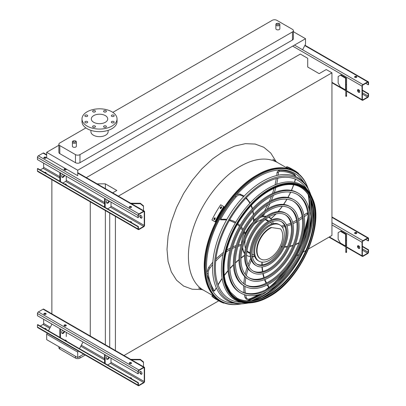 <?xml version="1.0" encoding="UTF-8"?>
<svg xmlns="http://www.w3.org/2000/svg" width="406" height="406" viewBox="0 0 406 406"><rect width="100%" height="100%" fill="white"/><g stroke="black" fill="none" stroke-linecap="round" stroke-linejoin="round"><path stroke-width="0.61" d="M276.456 29.537A1.989 1.152 0 0 0 278.628 29.785A1.989 1.152 0 0 0 279.856 28.724L279.856 24.69A1.989 1.152 180 0 1 278.628 25.751A1.989 1.152 180 0 1 276.456 25.502A1.989 1.152 180 0 1 275.872 24.69L275.872 28.724A1.989 1.152 0 0 0 276.456 29.537M72.984 147.013A1.989 1.152 0 0 0 75.156 147.261A1.989 1.152 0 0 0 76.384 146.196L76.384 142.166A1.989 1.152 180 0 1 75.156 143.227A1.989 1.152 180 0 1 72.984 142.978A1.989 1.152 180 0 1 72.4 142.166L72.4 146.196A1.989 1.152 0 0 0 72.984 147.013M85.894 127.91L59.804 142.978A3.187 1.842 0 0 0 58.87 144.277A3.187 1.842 0 0 0 59.804 145.581L75.465 154.62A3.187 1.842 0 0 0 79.972 154.62L292.457 31.942A3.187 1.842 0 0 0 293.391 30.643A3.187 1.842 0 0 0 292.457 29.344L276.796 20.3A3.187 1.842 0 0 0 272.289 20.3L112.832 112.36M90.914 130.362L90.914 131.691A8.602 4.968 0 0 0 93.431 135.203A8.602 4.968 0 0 0 105.601 135.203A8.602 4.968 0 0 0 108.123 131.691L108.123 130.362M58.87 145.272L46.675 152.311L46.675 157.777L77.719 175.696L77.719 170.231L46.675 152.311M302.592 49.765L305.525 44.173L305.525 38.707L77.719 170.231M305.525 38.707L293.391 31.704M59.804 145.581L59.804 153.646L75.465 162.689L75.465 154.62M59.804 153.646A3.187 1.842 180 0 1 58.87 152.346L58.87 144.277M293.391 30.643L293.391 38.707A3.187 1.842 180 0 1 292.457 40.011L292.457 31.942M79.972 154.62L79.972 162.689L292.457 40.011M79.972 162.689A3.187 1.842 180 0 1 75.465 162.689M124.003 355.499L218.727 300.81M296.634 255.831L298.867 254.542M302.947 252.187L305.85 250.507M308.555 248.949L331.946 235.444L331.946 72.826L326.257 69.543L319.162 73.638L307.707 67.026L307.707 58.312L300.344 54.059L86.316 177.63M118.369 196.134L331.946 72.826M115.4 350.535L115.4 216.357M109.716 347.252L109.716 213.074M105.357 188.623L105.357 183.852L116.811 190.465L112.68 192.85M105.357 344.74L105.357 210.562M97.095 183.852L105.357 183.852M90.264 336.452L90.264 201.843M51.861 314.28L51.861 179.675M47.238 333.118L46.675 334.184L46.675 339.649L77.719 357.569L83.651 354.144M51.861 324.298L48.456 330.788M246.848 300.851A73.77 42.589 120 0 0 260.023 294.299M267.305 289.016A73.77 42.589 120 0 0 285.113 270.437M300.978 242.955A73.77 42.589 120 0 0 308.164 218.245M309.103 209.293A73.77 42.589 120 0 0 308.184 194.611M78.277 351.038L77.719 352.103L46.675 334.184M82.9 342.217L79.495 348.708M77.719 352.103L77.719 357.569M79.972 356.27L79.972 358.092L85.23 355.052M59.804 347.226L59.804 349.048L75.465 358.092L75.465 356.27M59.804 349.048A3.187 1.842 180 0 1 58.87 347.749L58.87 346.688M79.972 358.092A3.187 1.842 180 0 1 75.465 358.092M105.321 122.292A8.206 4.735 180 0 1 96.379 123.317A8.206 4.735 180 0 1 91.309 118.943A8.206 4.735 180 0 1 99.516 114.208A8.206 4.735 180 0 1 107.722 118.943A8.206 4.735 180 0 1 105.321 122.292M111.751 116.36A1.436 0.827 0 0 0 113.315 116.537A1.436 0.827 0 0 0 114.198 115.776A1.436 0.827 0 0 0 112.766 114.949A1.436 0.827 0 0 0 111.33 115.776A1.436 0.827 0 0 0 111.751 116.36M103.992 111.878A1.436 0.827 0 0 0 105.555 112.061A1.436 0.827 0 0 0 106.438 111.295A1.436 0.827 0 0 0 105.007 110.468A1.436 0.827 0 0 0 103.571 111.295A1.436 0.827 0 0 0 103.992 111.878M93.015 111.878A1.436 0.827 0 0 0 94.578 112.061A1.436 0.827 0 0 0 95.466 111.295A1.436 0.827 0 0 0 94.03 110.468A1.436 0.827 0 0 0 92.593 111.295A1.436 0.827 0 0 0 93.015 111.878M85.255 116.36A1.436 0.827 0 0 0 86.818 116.537A1.436 0.827 0 0 0 87.701 115.776A1.436 0.827 0 0 0 86.27 114.949A1.436 0.827 0 0 0 84.834 115.776A1.436 0.827 0 0 0 85.255 116.36M85.255 122.698A1.436 0.827 0 0 0 86.818 122.876A1.436 0.827 0 0 0 87.701 122.11A1.436 0.827 0 0 0 86.27 121.282A1.436 0.827 0 0 0 84.834 122.11A1.436 0.827 0 0 0 85.255 122.698M93.015 127.179A1.436 0.827 0 0 0 94.578 127.357A1.436 0.827 0 0 0 95.466 126.591A1.436 0.827 0 0 0 94.03 125.764A1.436 0.827 0 0 0 92.593 126.591A1.436 0.827 0 0 0 93.015 127.179M103.992 127.179A1.436 0.827 0 0 0 105.555 127.357A1.436 0.827 0 0 0 106.438 126.591A1.436 0.827 0 0 0 105.007 125.764A1.436 0.827 0 0 0 103.571 126.591A1.436 0.827 0 0 0 103.992 127.179M111.751 122.698A1.436 0.827 0 0 0 113.315 122.876A1.436 0.827 0 0 0 114.198 122.11A1.436 0.827 0 0 0 112.766 121.282A1.436 0.827 0 0 0 111.33 122.11A1.436 0.827 0 0 0 111.751 122.698M111.909 126.099A17.529 10.12 180 0 1 92.812 128.291A17.529 10.12 180 0 1 81.992 118.943A17.529 10.12 180 0 1 99.516 108.823A17.529 10.12 180 0 1 117.045 118.943A17.529 10.12 180 0 1 111.909 126.099M117.045 118.943L117.045 121.546A17.529 10.12 180 0 1 111.909 128.702A17.529 10.12 180 0 1 92.812 130.894A17.529 10.12 180 0 1 81.992 121.546L81.992 118.943M358.645 92.274A1.594 0.919 60 0 1 357.605 90.868A1.594 0.919 60 0 1 357.848 89.594A1.594 0.919 60 0 1 358.645 89.67A1.594 0.919 60 0 1 359.686 91.076A1.594 0.919 60 0 1 359.442 92.355A1.594 0.919 60 0 1 358.645 92.274M362.025 86.158L362.025 99.688A1.274 0.736 120 0 0 362.289 100.272A1.274 0.736 120 0 0 362.928 100.211L367.658 97.481A1.274 0.736 120 0 0 368.562 95.917L368.562 93.705L368.222 93.903L368.222 96.11A0.797 0.462 -60 0 1 367.658 97.09L362.928 99.82A0.797 0.462 -60 0 1 362.528 99.861A0.797 0.462 -60 0 1 362.365 99.495L362.365 85.965A0.797 0.462 -60 0 1 362.928 84.991L367.658 82.256A0.797 0.462 -60 0 1 368.059 82.22A0.797 0.462 -60 0 1 368.222 82.58L368.222 84.793L368.562 84.6L368.562 82.388A1.274 0.736 120 0 0 368.298 81.804A1.274 0.736 120 0 0 367.658 81.865L362.928 84.6A1.274 0.736 120 0 0 362.025 86.158L292.68 46.122M346.125 77.891L340.959 74.907L340.395 75.232L345.562 78.216A0.797 0.462 180 0 1 345.795 78.541L345.795 84.6L346.592 84.6L346.592 78.541A1.594 0.919 0 0 0 346.125 77.891M358.036 89.528A1.594 0.919 -120 0 0 358.188 91.238A1.594 0.919 -120 0 0 359.594 92.223M356.509 76.47A1.117 0.645 0 0 0 355.291 76.328A1.117 0.645 0 0 0 354.6 76.922A1.117 0.645 0 0 0 355.717 77.566A1.117 0.645 0 0 0 356.833 76.922A1.117 0.645 0 0 0 356.509 76.47M354.737 77.008L355.707 77.566M365.745 83.362L368.222 84.793M354.656 77.12A1.117 0.645 180 0 1 356.509 76.856A1.117 0.645 180 0 1 356.783 77.12M362.365 90.518L368.222 93.903M362.365 90.127L368.562 93.705M340.395 75.232L338.142 76.531L338.142 83.037L340.395 86.94L345.562 89.924A0.797 0.462 180 0 1 345.795 90.249M345.795 96.308L345.795 95.547L346.592 95.547L346.592 96.308L345.795 96.308M346.592 84.6L346.592 89.041L345.795 89.041L345.795 95.547M345.795 89.041L345.795 84.6M346.592 89.041L346.592 95.547M43.635 163.176L43.635 167.338A0.797 0.462 -60 0 1 43.072 168.312L40.255 169.941M140.258 215.261A1.594 0.919 -120 0 0 140.405 216.971A1.594 0.919 -120 0 0 141.811 217.961M144.582 225.228L144.582 211.699A1.274 0.736 120 0 0 144.318 211.115A1.274 0.736 120 0 0 143.683 211.181L138.948 213.911A1.274 0.736 120 0 0 138.05 215.474L138.05 217.682L138.385 217.489L138.385 215.276A0.797 0.462 -60 0 1 138.948 214.302L143.683 211.572A0.797 0.462 -60 0 1 144.079 211.531A0.797 0.462 -60 0 1 144.247 211.896L144.247 225.426A0.797 0.462 -60 0 1 143.683 226.401L138.948 229.131A0.797 0.462 -60 0 1 138.553 229.172A0.797 0.462 -60 0 1 138.385 228.806L138.385 226.594L138.05 226.792L138.05 229.004A1.274 0.736 120 0 0 138.314 229.588A1.274 0.736 120 0 0 138.948 229.522L143.683 226.792A1.274 0.736 120 0 0 144.582 225.228M107.631 208.836L110.447 207.212A0.797 0.462 120 0 0 111.011 206.238L111.011 202.071M140.867 218.012A1.594 0.919 60 0 1 139.826 216.606A1.594 0.919 60 0 1 140.07 215.327A1.594 0.919 60 0 1 140.867 215.408A1.594 0.919 60 0 1 141.907 216.814A1.594 0.919 60 0 1 141.664 218.088A1.594 0.919 60 0 1 140.867 218.012M138.05 226.792L37.438 168.703L37.778 168.51L138.385 226.594M66.137 184.882A1.117 0.645 0 0 0 66.269 184.578A1.117 0.645 0 0 0 64.625 184.009M62.9 183.015L65.716 181.391A0.797 0.462 120 0 0 66.279 180.411L66.279 176.25M64.092 169.551A1.117 0.645 180 0 1 65.945 169.292A1.117 0.645 180 0 1 66.219 169.551M45.969 173.24A1.117 0.645 0 0 0 46.101 172.931A1.117 0.645 0 0 0 44.457 172.367M43.924 157.909A1.117 0.645 180 0 1 45.776 157.645A1.117 0.645 180 0 1 46.051 157.909M46.675 154.742L43.711 153.032A1.274 0.736 120 0 0 43.072 153.092L38.342 155.823A1.274 0.736 120 0 0 37.438 157.386L37.438 159.599L138.05 217.682M44.198 158.167A1.117 0.645 0 0 0 45.416 158.304A1.117 0.645 0 0 0 46.101 157.711A1.117 0.645 0 0 0 44.985 157.066A1.117 0.645 0 0 0 43.873 157.711A1.117 0.645 0 0 0 44.198 158.167M64.366 169.809A1.117 0.645 0 0 0 65.579 169.952A1.117 0.645 0 0 0 66.269 169.353A1.117 0.645 0 0 0 65.153 168.708A1.117 0.645 0 0 0 64.041 169.353A1.117 0.645 0 0 0 64.366 169.809M129.6 207.471A1.117 0.645 0 0 0 130.813 207.613A1.117 0.645 0 0 0 131.503 207.014A1.117 0.645 0 0 0 130.387 206.375A1.117 0.645 0 0 0 129.27 207.014A1.117 0.645 0 0 0 129.6 207.471M46.051 173.129A1.117 0.645 0 0 0 45 172.677M66.219 184.771A1.117 0.645 0 0 0 65.168 184.324M131.453 222.432A1.117 0.645 0 0 0 130.397 221.986M37.438 168.703L37.438 170.916A1.274 0.736 120 0 0 37.702 171.499L138.314 229.588M131.366 222.544A1.117 0.645 0 0 0 131.503 222.239A1.117 0.645 0 0 0 129.859 221.671M129.326 207.212A1.117 0.645 180 0 1 131.174 206.953A1.117 0.645 180 0 1 131.453 207.212M59.86 172.54L59.86 181.259M60.423 172.865L60.423 181.583M61.879 177.112A2.233 1.289 120 0 0 64.112 174.996M62.59 174.118A2.233 1.289 120 0 0 62.123 177.336A2.233 1.289 120 0 0 64.676 175.321M105.149 198.691L105.149 207.405M107.316 199.94A2.233 1.289 120 0 0 106.854 203.157A2.233 1.289 120 0 0 109.407 201.148M104.586 198.367L104.586 207.08M106.605 202.934A2.233 1.289 120 0 0 108.844 200.823M138.624 207.826A2.233 1.822 -0 0 1 139.669 208.43M140.166 215.408L140.476 215.261M143.485 206.299L140.303 203.7L140.303 203.239L143.485 205.842L143.485 210.638M131.473 203.7L140.303 203.7M140.303 203.239L130.676 203.239M43.635 319.289L43.635 323.45A0.797 0.462 -60 0 1 43.072 324.43L40.255 326.054M140.258 371.378A1.594 0.919 -120 0 0 140.405 373.089A1.594 0.919 -120 0 0 141.811 374.073M144.582 381.346L144.582 367.816A1.274 0.736 120 0 0 144.318 367.232A1.274 0.736 120 0 0 143.683 367.293L138.948 370.023A1.274 0.736 120 0 0 138.05 371.586L138.05 373.799L138.385 373.601L138.385 371.394A0.797 0.462 -60 0 1 138.948 370.414L143.683 367.684A0.797 0.462 -60 0 1 144.079 367.643A0.797 0.462 -60 0 1 144.247 368.009L144.247 381.538A0.797 0.462 -60 0 1 143.683 382.513L138.948 385.248A0.797 0.462 -60 0 1 138.553 385.284A0.797 0.462 -60 0 1 138.385 384.924L138.385 382.711L138.05 382.904L138.05 385.116A1.274 0.736 120 0 0 138.314 385.7A1.274 0.736 120 0 0 138.948 385.639L143.683 382.904A1.274 0.736 120 0 0 144.582 381.346M107.631 364.953L110.447 363.324A0.797 0.462 120 0 0 111.011 362.35L111.011 358.188M140.867 374.124A1.594 0.919 60 0 1 139.826 372.718A1.594 0.919 60 0 1 140.07 371.444A1.594 0.919 60 0 1 140.867 371.52A1.594 0.919 60 0 1 141.907 372.926A1.594 0.919 60 0 1 141.664 374.2A1.594 0.919 60 0 1 140.867 374.124M138.05 382.904L37.438 324.82L37.778 324.622L138.385 382.711M66.137 340.994A1.117 0.645 0 0 0 66.269 340.69A1.117 0.645 0 0 0 64.625 340.121M66.279 336.528L66.279 332.362M64.092 325.663A1.117 0.645 180 0 1 65.945 325.404A1.117 0.645 180 0 1 66.219 325.663M45.969 329.352A1.117 0.645 0 0 0 46.101 329.048A1.117 0.645 0 0 0 44.457 328.479M43.924 314.021A1.117 0.645 180 0 1 45.776 313.762A1.117 0.645 180 0 1 46.051 314.021M144.318 367.232L43.711 309.144A1.274 0.736 120 0 0 43.072 309.205L38.342 311.94A1.274 0.736 120 0 0 37.438 313.498L37.438 315.711L138.05 373.799M44.198 314.28A1.117 0.645 0 0 0 45.416 314.422A1.117 0.645 0 0 0 46.101 313.823A1.117 0.645 0 0 0 44.985 313.183A1.117 0.645 0 0 0 43.873 313.823A1.117 0.645 0 0 0 44.198 314.28M64.366 325.922A1.117 0.645 0 0 0 65.579 326.064A1.117 0.645 0 0 0 66.269 325.47A1.117 0.645 0 0 0 65.153 324.825A1.117 0.645 0 0 0 64.041 325.47A1.117 0.645 0 0 0 64.366 325.922M129.6 363.588A1.117 0.645 0 0 0 130.813 363.725A1.117 0.645 0 0 0 131.503 363.131A1.117 0.645 0 0 0 130.387 362.487A1.117 0.645 0 0 0 129.27 363.131A1.117 0.645 0 0 0 129.6 363.588M46.051 329.241A1.117 0.645 0 0 0 45 328.794M66.219 340.883A1.117 0.645 0 0 0 65.168 340.436M131.453 378.549A1.117 0.645 0 0 0 130.397 378.098M37.438 324.82L37.438 327.028A1.274 0.736 120 0 0 37.702 327.612L138.314 385.7M131.366 378.656A1.117 0.645 0 0 0 131.503 378.351A1.117 0.645 0 0 0 129.859 377.783M129.326 363.324A1.117 0.645 180 0 1 131.174 363.065A1.117 0.645 180 0 1 131.453 363.324M59.86 328.657L59.86 337.371M60.423 328.982L60.423 337.696M61.879 333.224A2.233 1.289 120 0 0 64.112 331.113M62.59 330.23A2.233 1.289 120 0 0 62.123 333.448A2.233 1.289 120 0 0 64.676 331.438M105.149 354.803L105.149 363.522M107.316 356.057A2.233 1.289 120 0 0 106.854 359.274A2.233 1.289 120 0 0 109.407 357.26M104.586 354.479L104.586 363.197M106.605 359.046A2.233 1.289 120 0 0 108.844 356.935M138.624 363.938A2.233 1.822 -0 0 1 139.669 364.547M140.166 371.52L140.476 371.378M143.485 362.416L140.303 359.812L140.303 359.356L143.485 361.954L143.485 366.75M131.473 359.812L140.303 359.812M140.303 359.356L130.676 359.356M358.645 248.391A1.594 0.919 60 0 1 357.605 246.985A1.594 0.919 60 0 1 357.848 245.706A1.594 0.919 60 0 1 358.645 245.787A1.594 0.919 60 0 1 359.686 247.193A1.594 0.919 60 0 1 359.442 248.467A1.594 0.919 60 0 1 358.645 248.391M362.025 242.275L362.025 255.805A1.274 0.736 120 0 0 362.289 256.389A1.274 0.736 120 0 0 362.928 256.323L367.658 253.593A1.274 0.736 120 0 0 368.562 252.03L368.562 249.822L368.222 250.015L368.222 252.227A0.797 0.462 -60 0 1 367.658 253.202L362.928 255.932A0.797 0.462 -60 0 1 362.528 255.973A0.797 0.462 -60 0 1 362.365 255.607L362.365 242.077A0.797 0.462 -60 0 1 362.928 241.103L367.658 238.373A0.797 0.462 -60 0 1 368.059 238.332A0.797 0.462 -60 0 1 368.222 238.698L368.222 240.91L368.562 240.712L368.562 238.5A1.274 0.736 120 0 0 368.298 237.916A1.274 0.736 120 0 0 367.658 237.982L362.928 240.712A1.274 0.736 120 0 0 362.025 242.275L331.946 224.909M346.125 234.003L340.959 231.019L340.395 231.344L345.562 234.328A0.797 0.462 180 0 1 345.795 234.653L345.795 240.712L346.592 240.712L346.592 234.653A1.594 0.919 0 0 0 346.125 234.003M358.036 245.64A1.594 0.919 -120 0 0 358.188 247.35A1.594 0.919 -120 0 0 359.594 248.34M356.509 232.582A1.117 0.645 0 0 0 355.291 232.44A1.117 0.645 0 0 0 354.6 233.039A1.117 0.645 0 0 0 355.717 233.683A1.117 0.645 0 0 0 356.833 233.039A1.117 0.645 0 0 0 356.509 232.582M354.737 233.12L355.707 233.683M365.745 239.479L368.222 240.91M354.656 233.232A1.117 0.645 180 0 1 356.509 232.973A1.117 0.645 180 0 1 356.783 233.232M362.365 246.63L368.222 250.015M362.365 246.244L368.562 249.822M340.395 231.344L338.142 232.648L338.142 239.154L340.395 243.057L345.562 246.036A0.797 0.462 180 0 1 345.795 246.361M345.795 252.42L345.795 251.659L346.592 251.659L346.592 252.42L345.795 252.42M346.592 240.712L346.592 245.153L345.795 245.153L345.795 251.659M345.795 245.153L345.795 240.712M346.592 245.153L346.592 251.659M308.124 188.526A74.471 42.995 120 0 0 307.103 185.877A74.471 42.995 120 0 0 258.15 175.742A74.471 42.995 120 0 0 206.426 255.004A74.471 42.995 120 0 0 238.743 304.277A74.471 42.995 120 0 0 241.545 303.84M251.451 300.729A74.471 42.995 120 0 0 266.666 291.64M277.252 282.185A74.471 42.995 120 0 0 307.22 230.273M310.113 216.378A74.471 42.995 120 0 0 310.382 198.656M308.332 194.839A73.902 42.666 -60 0 1 309.174 209.618M308.174 218.712A73.902 42.666 -60 0 1 300.567 244.123M285.915 269.498A73.902 42.666 -60 0 1 267.716 288.793M260.337 294.203A73.902 42.666 -60 0 1 247.122 300.861M303.779 182.324A73.009 42.153 120 0 0 258.15 176.935A73.009 42.153 120 0 0 208.045 251.111A73.009 42.153 120 0 0 234.003 303.18M247.909 300.887A73.009 42.153 120 0 0 262.423 293.487M271.208 286.687A73.009 42.153 120 0 0 308.098 222.787M309.595 211.78A73.009 42.153 120 0 0 308.748 195.514M297.03 194.317A56.023 32.343 -60 0 1 305.048 239.352A56.023 32.343 -60 0 1 268.569 288.306A56.023 32.343 -60 0 1 241.017 291.335M240.667 292.98L239.763 292.462A57.616 33.262 -60 0 1 230.933 246.295A57.616 33.262 -60 0 1 268.569 195.525A57.616 33.262 -60 0 1 297.38 192.667L298.278 193.19A57.616 33.262 120 0 0 269.472 196.042A57.616 33.262 120 0 0 231.836 246.812A57.616 33.262 120 0 0 240.667 292.98A57.616 33.262 120 0 0 298.278 259.718A57.616 33.262 120 0 0 298.278 193.19M269.472 197.346A56.023 32.343 120 0 0 232.877 246.711A56.023 32.343 120 0 0 241.463 291.604A56.023 32.343 120 0 0 297.481 259.256A56.023 32.343 120 0 0 297.481 194.57A56.023 32.343 120 0 0 269.472 197.346M293.091 201.132A48.152 27.801 -60 0 1 299.902 239.86A48.152 27.801 -60 0 1 268.569 281.881A48.152 27.801 -60 0 1 244.95 284.52M244.6 286.164L243.701 285.646A49.745 28.719 -60 0 1 236.074 245.782A49.745 28.719 -60 0 1 268.569 201.949A49.745 28.719 -60 0 1 293.442 199.488L294.345 200.006A49.745 28.719 120 0 0 269.472 202.472A49.745 28.719 120 0 0 236.977 246.305A49.745 28.719 120 0 0 244.6 286.164A49.745 28.719 120 0 0 294.345 257.445A49.745 28.719 120 0 0 294.345 200.006M269.472 203.771A48.152 27.801 120 0 0 238.017 246.203A48.152 27.801 120 0 0 245.397 284.784A48.152 27.801 120 0 0 293.548 256.988A48.152 27.801 120 0 0 293.548 201.386A48.152 27.801 120 0 0 269.472 203.771M289.158 207.953A40.28 23.254 -60 0 1 294.761 240.367A40.28 23.254 -60 0 1 268.569 275.456A40.28 23.254 -60 0 1 248.888 277.699M248.538 279.348L247.635 278.831A41.874 24.177 -60 0 1 241.215 245.275A41.874 24.177 -60 0 1 268.569 208.374A41.874 24.177 -60 0 1 289.508 206.304L290.407 206.821A41.874 24.177 120 0 0 269.472 208.897A41.874 24.177 120 0 0 242.118 245.797A41.874 24.177 120 0 0 248.538 279.348A41.874 24.177 120 0 0 290.407 255.176A41.874 24.177 120 0 0 290.407 206.821M269.472 210.196A40.28 23.254 120 0 0 243.158 245.691A40.28 23.254 120 0 0 249.335 277.968A40.28 23.254 120 0 0 289.61 254.714A40.28 23.254 120 0 0 289.61 208.202A40.28 23.254 120 0 0 269.472 210.196M285.22 214.769A32.409 18.712 -60 0 1 289.62 240.88A32.409 18.712 -60 0 1 268.569 269.026A32.409 18.712 -60 0 1 252.826 270.883M252.471 272.533L251.573 272.01A34.002 19.63 -60 0 1 246.361 244.767A34.002 19.63 -60 0 1 268.569 214.804A34.002 19.63 -60 0 1 285.57 213.12L286.474 213.642A34.002 19.63 120 0 0 269.472 215.322A34.002 19.63 120 0 0 247.259 245.285A34.002 19.63 120 0 0 252.471 272.533A34.002 19.63 120 0 0 286.474 252.902A34.002 19.63 120 0 0 286.474 213.642M269.472 216.626A32.409 18.712 120 0 0 248.299 245.183A32.409 18.712 120 0 0 253.268 271.152A32.409 18.712 120 0 0 285.677 252.441A32.409 18.712 120 0 0 285.677 215.018A32.409 18.712 120 0 0 269.472 216.626M281.282 221.59A24.538 14.164 -60 0 1 284.474 241.387A24.538 14.164 -60 0 1 268.569 262.601A24.538 14.164 -60 0 1 256.759 264.062M256.409 265.717L255.506 265.194A26.131 15.088 -60 0 1 251.502 244.255A26.131 15.088 -60 0 1 268.569 221.229A26.131 15.088 -60 0 1 281.637 219.935L282.535 220.458A26.131 15.088 120 0 0 269.472 221.752A26.131 15.088 120 0 0 252.4 244.777A26.131 15.088 120 0 0 256.409 265.717A26.131 15.088 120 0 0 282.535 250.629A26.131 15.088 120 0 0 282.535 220.458M269.472 223.051A24.538 14.164 120 0 0 253.44 244.676A24.538 14.164 120 0 0 257.206 264.336A24.538 14.164 120 0 0 281.739 250.167A24.538 14.164 120 0 0 281.739 221.838A24.538 14.164 120 0 0 269.472 223.051M254.633 256.333A22.305 12.88 -60 0 1 253.111 256.719A49.502 28.582 120 0 0 252.639 257.653M251.979 256.485L253.111 256.719M244.635 253.745A22.305 12.88 -60 0 1 242.519 248.02M252.654 222.93A21.99 12.693 120 0 0 243.605 238.596M242.686 247.366A21.99 12.693 120 0 0 244.676 253.288M246.574 255.217A21.99 12.693 120 0 0 247.158 255.592A21.99 12.693 120 0 0 250.345 256.582M252.405 256.546A21.99 12.693 120 0 0 254.547 256.095M273.274 223.66A21.99 12.693 120 0 0 272.599 221.575M271.594 219.773A21.99 12.693 120 0 0 269.142 217.504A21.99 12.693 120 0 0 268.533 217.19M265.91 216.51A21.99 12.693 120 0 0 259.784 217.753M262.032 219.626A18.803 10.855 120 0 0 258.15 221.199A18.803 10.855 120 0 0 254.126 224.239M245.478 239.22A18.803 10.855 120 0 0 245.437 248.37M246.939 251.273A18.803 10.855 120 0 0 248.751 252.831A18.803 10.855 120 0 0 250.096 253.41M268.726 221.143A18.803 10.855 120 0 0 267.549 220.265A18.803 10.855 120 0 0 265.296 219.479M256.622 218.184A21.99 12.693 120 0 0 253.735 220.25M244.179 233.196A21.99 12.693 120 0 0 241.484 244.366L238.408 244.925M262.357 215.956A21.99 12.693 120 0 0 261.494 216.124M248.203 252.476A18.803 10.855 120 0 0 250.096 252.999M268.371 221.346A18.803 10.855 120 0 0 266.97 219.971M243.904 233.034L244.316 233.272L243.996 233.024L244.168 232.613L243.996 233.024L245.295 233.262A0.797 0.462 120 0 0 245.523 232.917A22.305 12.88 -60 0 1 253.44 221.884A49.502 28.582 120 0 0 253.496 217.591M253.456 221.031L253.44 221.884M268.833 217.007A22.305 12.88 -60 0 1 269.888 217.931L271.015 218.58A49.502 28.582 120 0 0 275.791 214.003M262.489 215.053L262.997 216.322A0.797 0.462 120 0 0 263.022 216.342A0.797 0.462 120 0 0 263.24 216.373A22.305 12.88 -60 0 1 266.285 216.246M268.853 216.992A22.305 12.88 -60 0 1 269.305 217.23A22.305 12.88 -60 0 1 271.015 218.58L270.787 218.631M262.114 215.723A0.797 0.462 -60 0 1 261.946 215.713L263.022 216.342M259.013 261.2L258.114 260.682A20.919 12.079 -60 0 1 254.907 243.92A20.919 12.079 -60 0 1 268.569 225.487A20.919 12.079 -60 0 1 279.029 224.452L279.932 224.97A20.919 12.079 120 0 0 269.472 226.005A20.919 12.079 120 0 0 255.805 244.437A20.919 12.079 120 0 0 259.013 261.2A20.919 12.079 120 0 0 279.932 249.127A20.919 12.079 120 0 0 279.932 224.97M246.99 250.949A18.163 10.485 120 0 0 247.939 251.629L250.096 252.872M268.259 221.412L266.103 220.169A18.163 10.485 120 0 0 265.042 219.682M271.406 227.7A18.163 10.485 120 0 0 258.317 243.493A18.163 10.485 120 0 0 260.784 259.043A18.163 10.485 120 0 0 278.024 250.055A18.163 10.485 120 0 0 280.531 228.893L271.01 227.472A18.163 10.485 120 0 0 257.922 243.265A18.163 10.485 120 0 0 260.388 258.815L260.784 259.043M280.531 228.893L271.01 227.472M290.346 168.383A75.364 43.513 120 0 0 289.828 168.175L288.925 167.653A75.364 43.513 -60 0 1 289.442 167.861L290.463 168.414M298.481 173.758L298.633 173.489A75.364 43.513 120 0 0 294.507 170.515L291.412 168.729A75.364 43.513 120 0 0 286.773 166.643L286.372 167.338L288.783 168.729M294.507 170.515A75.364 43.513 120 0 0 289.869 168.429L286.773 166.643M289.869 168.429L289.569 168.957M215.21 298.517L214.312 297.994A75.364 43.513 -60 0 1 213.876 297.649L214.774 298.171A75.364 43.513 120 0 0 215.21 298.517L215.302 298.598M215.322 297.552L215.018 298.08L211.917 296.289A75.364 43.513 120 0 0 216.048 299.263L219.144 301.054A75.364 43.513 120 0 0 223.782 303.14L223.934 302.871M215.018 298.08A75.364 43.513 120 0 0 219.144 301.054M214.733 296.989L212.323 295.598L211.917 296.289M215.21 218.565A75.364 43.513 120 0 0 214.774 219.418L214.038 219.727L213.876 218.895A75.364 43.513 -60 0 1 214.312 218.047L215.058 217.743L215.21 218.565M221.625 207.552A75.364 43.513 120 0 0 221.108 208.354L220.316 208.633L220.209 207.836A75.364 43.513 -60 0 1 220.727 207.03L221.524 206.755L221.625 207.552M223.782 206.588L220.681 204.797A75.364 43.513 120 0 0 211.917 219.976L215.419 221.996A74.567 43.051 -60 0 1 224.183 206.816L223.782 206.588A75.364 43.513 120 0 0 215.018 221.767M215.226 217.915L214.713 218.276A74.567 43.051 120 0 0 214.277 219.128L214.266 219.783M221.691 206.928L221.128 207.263A74.567 43.051 120 0 0 220.605 208.065L220.549 208.694M278.039 284.129A69.411 40.072 -60 0 1 262.682 295.842A69.411 40.072 -60 0 1 251.923 300.673M310.57 199.092A69.411 40.072 -60 0 1 309.301 229.984M306.723 189.074A68.518 39.56 120 0 0 263.809 183.872A68.518 39.56 120 0 0 216.768 253.608A68.518 39.56 120 0 0 241.321 302.353M253.41 300.46A68.518 39.56 120 0 0 263.809 295.761A68.518 39.56 120 0 0 288.519 273.674M305.485 244.285A68.518 39.56 120 0 0 311.128 200.488M245.574 303.46L244.214 303.622A70.872 40.92 -60 0 1 227.248 218.707A70.872 40.92 -60 0 1 309.27 190.947L309.808 192.205A69.979 40.402 120 0 0 263.809 182.68A69.979 40.402 120 0 0 215.205 257.16A69.979 40.402 120 0 0 245.574 303.46A69.979 40.402 120 0 0 248.381 303.013M261.916 298.009A69.979 40.402 120 0 0 263.809 296.953A69.979 40.402 120 0 0 313.254 209.08M310.823 194.855A69.979 40.402 120 0 0 309.808 192.205M300.744 187.364A63.894 36.89 -60 0 1 310.25 238.637A63.894 36.89 -60 0 1 268.569 294.736A63.894 36.89 -60 0 1 236.85 298.029M251.05 302.805A66.381 38.326 -60 0 1 235.155 223.275A66.381 38.326 -60 0 1 311.981 197.27L312.407 198.27A65.67 37.915 -60 0 0 269.244 189.333A65.67 37.915 -60 0 0 223.63 259.226A65.67 37.915 -60 0 0 252.131 302.678L251.05 302.805M202.396 289.579L192.19 289.229L183.603 286.052L176.554 280.206L171.317 271.913L168.094 261.5L167.003 249.365L168.094 235.967L171.317 221.828L176.554 207.491L183.603 193.51L192.19 180.411L201.985 168.708L212.617 158.847L223.676 151.205L234.729 146.079L245.361 143.668L255.161 144.059L263.748 147.236L270.792 153.087L276.197 161.75M287.788 168.48L277.46 162.512C267.189 156.929 254.892 158.147 240.575 166.166C219.95 177.777 200.036 204.639 192.383 231.176C184.248 257.759 188.922 282.185 203.69 290.29L198.504 287.925M73.547 142.004A1.193 0.69 0 0 0 75.546 141.694A1.193 0.69 0 0 0 74.085 140.846A1.193 0.69 0 0 0 73.547 142.004M277.019 24.527A1.193 0.69 0 0 0 279.018 24.218A1.193 0.69 0 0 0 277.557 23.375A1.193 0.69 0 0 0 277.019 24.527M331.946 82.322L345.795 90.32M346.592 90.777L362.025 99.688M294.482 45.081L362.928 84.6M304.794 45.568L367.658 81.865M367.658 82.256L368.222 82.58M362.365 99.495L362.928 99.82M362.365 94.03L367.658 97.09M357.859 90.127L359.721 91.203M362.365 92.73L368.222 96.11M345.562 78.216L345.562 89.924M43.635 167.338L59.86 176.706M111.011 206.238L144.247 225.426M143.683 211.572L144.247 211.896M65.716 181.391L104.586 203.827M66.279 180.411L104.586 202.528M43.072 168.312L59.86 178.006M37.438 157.386L138.05 215.474M38.342 155.823L138.948 213.911M43.072 153.092L46.675 155.173M77.719 173.093L143.683 211.181M37.438 170.916L138.05 229.004M138.385 228.806L138.948 229.131M110.447 207.212L143.683 226.401M43.635 323.45L50.288 327.292M111.011 362.35L144.247 381.538M143.683 367.684L144.247 368.009M80.804 346.211L104.586 359.944M81.327 345.217L104.586 358.64M43.072 324.43L49.765 328.292M37.438 313.498L138.05 371.586M38.342 311.94L138.948 370.023M43.072 309.205L143.683 367.293M37.438 327.028L138.05 385.116M138.385 384.924L138.948 385.248M110.447 363.324L143.683 382.513M329.352 236.942L345.795 246.432M346.592 246.894L362.025 255.805M331.946 222.823L362.928 240.712M331.946 217.362L367.658 237.982M367.658 238.373L368.222 238.698M362.365 255.607L362.928 255.932M362.365 250.147L367.658 253.202M357.859 246.244L359.721 247.32M362.365 248.842L368.222 252.227M345.562 234.328L345.562 246.036M257.693 175.184A74.831 43.203 120 0 0 205.72 254.831A74.831 43.203 120 0 0 238.195 304.343C219.402 306.895 205.619 293.112 204.451 270.817C201.488 238.383 227.472 191.14 257.155 174.961C278.369 162.324 299.252 166.612 306.885 185.369A74.831 43.203 120 0 0 257.693 175.184M251.38 260.312A49.502 28.582 120 0 0 248.863 266.559M248.071 268.909A49.502 28.582 120 0 0 246.295 275.578M245.889 277.633A49.502 28.582 120 0 0 245.057 284.576M244.985 286.382A49.502 28.582 120 0 0 245.356 293.03M245.691 295.01A49.502 28.582 120 0 0 246.28 297.481A5.577 3.218 120 0 0 249.391 298.938A71.304 41.168 120 0 0 258.013 294.847M265.341 290.021A71.304 41.168 120 0 0 267.996 287.961A0.797 0.462 120 0 0 268.366 286.773A63.351 36.576 -60 0 1 267.128 284.966M266.108 283.2A63.351 36.576 -60 0 1 264.514 279.653M263.849 277.724A63.351 36.576 -60 0 1 262.809 273.608M262.459 271.599A63.351 36.576 -60 0 1 261.977 266.915M261.9 264.91A63.351 36.576 -60 0 1 261.911 262.129M268.285 285.829A0.797 0.629 143 0 1 268.366 286.773M267.574 284.738L268.442 285.966C268.924 286.59 268.757 287.352 267.935 288.255A0.797 0.36 -128.9 0 0 267.996 287.961M258.815 294.644L249.106 299.359A0.797 0.533 -110.5 0 0 249.391 298.938M249.106 299.359L246.325 299.252L244.95 297.37A0.797 0.568 -15.8 0 0 246.28 297.481M241.113 245.63A49.502 28.582 120 0 0 237.977 246.335M235.703 247.071A49.502 28.582 120 0 0 232.374 248.477M229.999 249.7A49.502 28.582 120 0 0 226.167 252.075M223.051 254.364A49.502 28.582 120 0 0 215.682 261.165M212.658 264.595A49.502 28.582 120 0 0 209.943 268.056A5.577 3.218 120 0 0 208.222 273.471A71.304 41.168 120 0 0 214.165 290.402A0.797 0.462 120 0 0 215.084 289.975A63.351 36.576 -60 0 1 216.266 287.773M218.063 284.642A63.351 36.576 -60 0 1 222.092 278.369M224.356 275.222A63.351 36.576 -60 0 1 228.03 270.594M229.918 268.412A63.351 36.576 -60 0 1 233.435 264.676M235.424 262.738A63.351 36.576 -60 0 1 238.961 259.576M241.027 257.896A63.351 36.576 -60 0 1 244.549 255.293M216.342 287.945L215.084 289.975M215.226 290.021C214.591 290.995 213.952 291.269 213.297 290.853L212.942 290.518A0.797 0.624 -34 0 0 214.165 290.402M206.908 273.365A0.797 0.518 -7.5 0 0 207.101 273.558A0.797 0.518 -7.5 0 0 208.222 273.471M208.816 267.407L209.943 268.056M253.308 214.784A49.502 28.582 120 0 0 252.776 211.247M252.212 208.928A49.502 28.582 120 0 0 251.075 205.685M249.878 203.269A49.502 28.582 120 0 0 245.813 198.27M243.615 196.666A49.502 28.582 120 0 0 240.225 195.088A5.577 3.218 120 0 0 236.053 196.981A71.304 41.168 120 0 0 221.118 218.418A0.797 0.462 120 0 0 221.316 219.347A63.351 36.576 -60 0 1 226.863 219.377M229.659 219.849A63.351 36.576 -60 0 1 235.749 222.26M237.82 223.64A63.351 36.576 -60 0 1 239.997 225.528M241.392 227.035A63.351 36.576 -60 0 1 243.087 229.283M244.265 231.217A63.351 36.576 -60 0 1 245.295 233.262M220.534 219.747A0.797 0.604 -95.3 0 0 221.316 219.347M220.25 217.951L221.118 218.418M235.323 196.26L236.053 196.981M239.748 193.982A0.797 0.645 108.5 0 1 240.225 195.088M277.988 211.587A49.502 28.582 120 0 0 282.19 206.314M283.535 204.426A49.502 28.582 120 0 0 286.844 199.244M287.864 197.468A49.502 28.582 120 0 0 290.564 192.19M291.371 190.419A49.502 28.582 120 0 0 293.568 184.887M294.431 182.314A49.502 28.582 120 0 0 295.279 179.416A5.577 3.218 120 0 0 295.35 179.142M295.34 176.417A5.577 3.218 120 0 0 294.421 175.169A71.304 41.168 120 0 0 279.247 171.494A0.797 0.462 120 0 0 278.45 172.489A63.351 36.576 -60 0 1 278.212 175.184M277.821 178.173A63.351 36.576 -60 0 1 276.659 184.294M275.867 187.47A63.351 36.576 -60 0 1 274.304 192.683M273.39 195.306A63.351 36.576 -60 0 1 271.355 200.468M270.036 203.452A63.351 36.576 -60 0 1 267.148 209.237M264.859 213.297A63.351 36.576 -60 0 1 262.997 216.322M276.77 175.499L277.095 172.108A0.797 0.421 4 0 0 277.323 172.433A0.797 0.421 4 0 0 278.45 172.489M277.095 172.108L278.648 170.373A0.797 0.609 87.4 0 1 279.247 171.494M294.264 174.159A0.797 0.65 121.7 0 1 294.421 175.169M281.358 246.391A49.502 28.582 120 0 0 282.459 246.554M284.565 246.681A49.502 28.582 120 0 0 287.514 246.518M289.813 246.137A49.502 28.582 120 0 0 293.041 245.27M295.497 244.361A49.502 28.582 120 0 0 298.968 242.727M302.089 239.449A5.577 3.218 120 0 0 302.663 238.185A71.304 41.168 120 0 0 308.052 216.038M307.855 213.998A0.797 0.462 120 0 0 307.53 214.16A63.351 36.576 -60 0 1 304.231 216.809M302.353 218.184A63.351 36.576 -60 0 1 298.679 220.61M296.781 221.732A63.351 36.576 -60 0 1 292.98 223.686M291.066 224.528A63.351 36.576 -60 0 1 286.93 226.015M284.971 226.553A63.351 36.576 -60 0 1 282.256 227.111M303.972 215.246L306.454 213.226A0.797 0.345 49.7 0 1 306.84 213.277A0.797 0.345 49.7 0 1 307.53 214.16M308.118 217.103L302.663 238.185M298.831 243.077A0.797 0.477 -117.9 0 0 298.846 243.067L295.365 244.722M220.209 207.836L220.605 208.065M220.727 207.03L221.128 207.263M213.876 218.895L214.277 219.128M214.312 218.047L214.713 218.276M269.244 296.573A65.67 37.915 -60 0 1 252.131 302.678C257.678 301.998 263.418 299.953 269.34 296.542C300.861 279.775 325.247 224.376 312.407 198.27M269.472 296.248A65.112 37.591 120 0 0 309.347 193.484A65.112 37.591 120 0 0 229.598 239.525A65.112 37.591 120 0 0 269.472 296.248M269.472 295.776A64.529 37.256 -60 0 1 229.958 239.555A64.529 37.256 -60 0 1 308.986 193.926A64.529 37.256 -60 0 1 269.472 295.776M269.021 294.995A63.894 36.89 120 0 0 310.763 238.692A63.894 36.89 120 0 0 300.968 187.491C286.737 178.564 261.352 190.236 244.097 214.145C227.34 236.343 219.727 266.879 226.421 284.52L230.41 292.153L237.074 298.156A63.894 36.89 120 0 0 269.021 294.995M214.018 296.253L203.69 290.29M272.822 159.208L277.46 162.512M275.872 24.69C275.385 22.751 280.414 22.919 279.856 24.69M72.4 142.166C71.913 140.227 76.942 140.39 76.384 142.166M331.946 82.753L345.795 90.751M346.592 91.208L362.289 100.272M304.967 45.239L368.298 81.804M77.719 172.662L144.318 211.115M328.982 237.155L345.795 246.863M346.592 247.325L362.289 256.389M331.946 216.931L368.298 237.916M307.103 185.877L306.885 185.369M238.743 304.277L238.195 304.343M262.134 262.149L262.144 264.885M262.23 266.894L262.738 271.523M263.108 273.532L264.184 277.592M264.879 279.511L266.519 282.992M267.935 288.255L266.295 289.544M244.95 297.37L244.3 294.609M243.981 292.624L243.636 285.611M243.727 283.677L244.656 276.532M245.138 274.228L247.061 267.387M248 264.727L250.705 258.328M244.539 255.552L241.017 258.15M238.961 259.82L235.424 262.976M233.44 264.905L229.928 268.635M228.05 270.812L224.381 275.446M222.128 278.577L218.129 284.819M212.942 290.518L207.035 274.42M212.82 262.195L208.74 267.26L206.827 272.593M215.941 258.84L223.518 252.253M226.66 250.101L230.466 247.924M232.846 246.802L236.14 245.564M269.142 217.504L268.564 217.169M247.158 255.592L246.574 255.257M243.894 233.024L243.615 232.44M242.483 230.38L240.844 227.994M239.494 226.406L237.368 224.416M235.338 222.96L229.344 220.402M219.666 219.027L220.823 219.813L226.578 219.885M244.153 196.103L239.916 194.012L236.957 194.428M253.684 221.432L253.73 217.311M253.552 214.51L253.029 210.963M252.486 208.633L251.375 205.36M250.213 202.914L246.275 197.793M264.484 211.064L267.803 204.781M269.325 201.523L271.512 196.225M272.522 193.464L274.187 188.191M275.05 184.923L276.344 178.544M278.648 170.373C284.241 170.129 289.234 171.266 293.634 173.783L295.208 175.123L295.705 176.574M271.101 218.743L276.08 213.932M278.212 211.567L282.378 206.319M283.703 204.441L287.001 199.26M288.011 197.494L290.716 192.216M291.523 190.45L293.726 184.913M294.589 182.35L295.487 179.3M281.338 226.04L284.479 225.386M286.438 224.833L290.782 223.219M292.66 222.361L296.558 220.291M298.415 219.164L302.14 216.626M306.454 213.226L307.895 213.013M302.851 238.129L301.917 240.037M281.099 246.924L282.216 247.061M284.347 247.152L287.321 246.95M289.645 246.543L292.888 245.65M252.141 254.054L254.303 255.303M270.305 222.595L272.467 223.843"/></g></svg>

